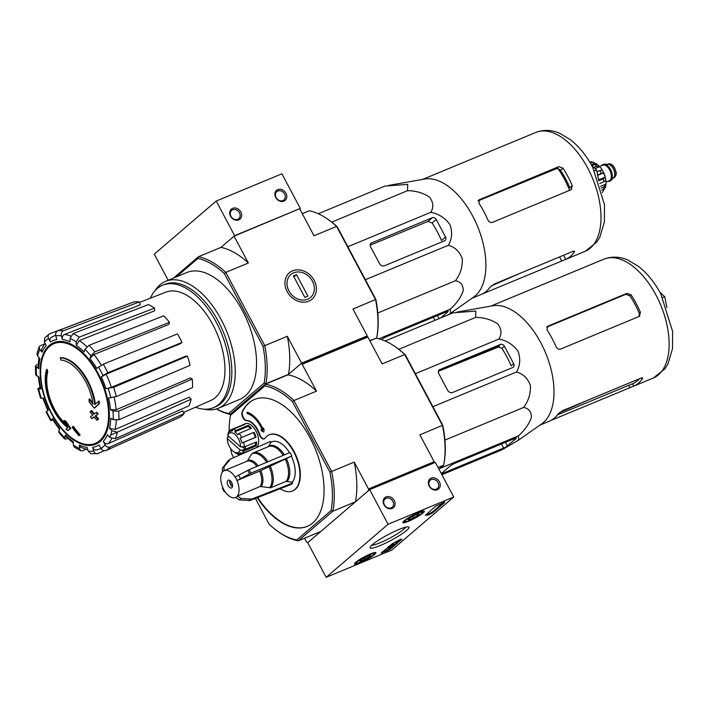 <?xml version="1.0" encoding="UTF-8"?>
<svg xmlns="http://www.w3.org/2000/svg" width="708" height="708" viewBox="0 0 708 708"><rect width="100%" height="100%" fill="white"/><g stroke="black" fill="none" stroke-linecap="round" stroke-linejoin="round"><path stroke-width="1.06" d="M176.31 276.908L197.851 258.464A82.597 44.737 67.5 0 1 224.365 273.607L262.987 346.247L264.748 345.654L225.79 272.385L248.358 263.013L234.083 236.162L300.307 208.426L281.89 173.796L216.232 201.054L154.291 254.11L168.203 280.271M277.775 189.602A6.611 5.469 49.4 0 0 277.934 200.099A6.611 5.469 49.4 0 0 286.82 196.417A6.611 5.469 49.4 0 0 277.775 189.602M232.631 208.338A6.611 5.469 49.4 0 0 232.79 218.834A6.611 5.469 49.4 0 0 241.676 215.152A6.611 5.469 49.4 0 0 232.631 208.338M300.307 208.426L234.64 235.684L216.232 201.054M234.64 235.684L220.984 247.384L198.408 256.756A83.916 45.454 67.5 0 1 225.79 272.385L224.365 273.607M232.675 209.754A5.46 4.522 49.4 0 0 231.658 210.373A5.46 4.522 49.4 0 0 231.773 217.471A5.46 4.522 49.4 0 0 238.764 218.675A5.46 4.522 49.4 0 0 239.083 212.152A5.46 4.522 49.4 0 0 232.675 209.754M277.819 191.018A5.46 4.522 49.4 0 0 276.801 191.638A5.46 4.522 49.4 0 0 276.916 198.736A5.46 4.522 49.4 0 0 283.908 199.939A5.46 4.522 49.4 0 0 284.227 193.417A5.46 4.522 49.4 0 0 277.819 191.018M391.807 550.063L326.149 577.321L388.081 524.256L453.748 497.007L391.807 550.063M304.537 538.23L306.555 542.018L307.732 542.691L326.149 577.321M229.144 431.101A81.933 44.383 67.5 0 1 230.348 416.047L230.56 414.861A83.252 45.1 67.5 0 1 230.755 413.853L265.35 384.214A83.252 45.1 67.5 0 1 293.917 400.524L331.636 471.457L329.884 472.068A81.933 44.383 67.5 0 1 331.079 510.592L296.776 539.974L298.263 540.832L320.839 531.46L307.732 542.691L369.673 489.635L388.081 524.256M392.205 508.459A6.611 5.469 49.4 0 0 392.046 497.954A6.611 5.469 49.4 0 0 383.161 501.645A6.611 5.469 49.4 0 0 392.205 508.459M437.349 489.724A6.611 5.469 49.4 0 0 437.19 479.219A6.611 5.469 49.4 0 0 428.305 482.909A6.611 5.469 49.4 0 0 437.349 489.724M369.673 489.635L435.332 462.377L453.748 497.007M387.444 550.638L381.108 553.045L392.329 543.7A46.25 6.753 -28 0 0 399.232 539.93L401.843 539.213L390.621 548.824L387.444 550.638L387.072 549.939L382.178 551.975M444.677 502.512L432.553 512.893L428.287 515.035A46.25 6.753 -28 0 0 425.49 515.291L435.438 506.344L444.474 502.14M398.878 529.513A22.019 3.213 -28 0 1 408.498 526.902A22.019 3.213 -28 0 1 391.002 540.39A22.019 3.213 -28 0 1 370.045 547.355A22.019 3.213 -28 0 1 398.878 529.513M370.337 553.966A12.124 1.77 -28 0 1 375.877 552.691A12.124 1.77 -28 0 1 366.001 559.948A12.124 1.77 -28 0 1 354.46 564.072A12.124 1.77 -28 0 1 359.363 559.709A12.124 1.77 -28 0 1 370.337 553.966M418.764 512.477A12.124 1.77 -28 0 1 424.296 511.211A12.124 1.77 -28 0 1 414.428 518.468A12.124 1.77 -28 0 1 402.887 522.592A12.124 1.77 -28 0 1 407.781 518.229A12.124 1.77 -28 0 1 418.764 512.477M405.728 527.141A19.753 2.885 -28 0 1 389.798 538.124A19.753 2.885 -28 0 1 371.788 545.187M436.332 489.14A5.46 4.522 49.4 0 0 437.349 488.52A5.46 4.522 49.4 0 0 437.225 481.431A5.46 4.522 49.4 0 0 430.243 480.219A5.46 4.522 49.4 0 0 429.924 486.741A5.46 4.522 49.4 0 0 436.332 489.14M391.188 507.875A5.46 4.522 49.4 0 0 392.205 507.255A5.46 4.522 49.4 0 0 392.082 500.167A5.46 4.522 49.4 0 0 385.099 498.954A5.46 4.522 49.4 0 0 384.78 505.477A5.46 4.522 49.4 0 0 391.188 507.875M443.518 502.494L432.19 512.203L427.915 514.344L428.287 515.035M425.959 514.468A46.25 6.753 -28 0 1 427.915 514.344M400.675 539.195L394.206 544.744M392.427 546.266L387.072 549.939M394.241 544.815L392.568 546.249L388.356 547.673L392.604 545.948L394.241 544.815L393.869 544.116L393.259 544.372L393.621 545.072M388.781 546.319L393.259 544.372M392.232 545.249L392.604 545.948M390.586 545.479L390.958 546.178M369.788 555.47A6.107 0.894 -28 0 1 370.443 555.435A6.107 0.894 -28 0 1 369.912 556.417L360.549 561.302A6.107 0.894 -28 0 1 359.779 561.108A6.107 0.894 -28 0 1 360.434 560.355A6.107 0.894 -28 0 1 365.054 557.444A6.107 0.894 -28 0 1 369.788 555.47M369.452 555.559L369.912 556.417A6.107 0.894 -28 0 1 365.284 559.329A6.107 0.894 -28 0 1 360.549 561.302M357.478 561.577A9.912 1.451 -28 0 1 367.647 555.532A9.912 1.451 -28 0 1 373.93 553.975A9.912 1.451 -28 0 1 365.85 559.665A9.912 1.451 -28 0 1 356.62 563.179A9.912 1.451 -28 0 1 357.478 561.577M364.452 557.762L365.284 559.329M418.216 513.99A6.107 0.894 -28 0 1 418.862 513.955A6.107 0.894 -28 0 1 418.331 514.937L413.711 517.849L408.976 519.814A6.107 0.894 -28 0 1 408.206 519.619A6.107 0.894 -28 0 1 408.861 518.875A6.107 0.894 -28 0 1 413.481 515.955A6.107 0.894 -28 0 1 418.216 513.99M417.879 514.079L418.331 514.937A6.107 0.894 -28 0 1 413.711 517.849A6.107 0.894 -28 0 1 408.976 519.814M405.896 520.097A9.912 1.451 -28 0 1 416.074 514.052A9.912 1.451 -28 0 1 422.349 512.495A9.912 1.451 -28 0 1 414.277 518.185A9.912 1.451 -28 0 1 405.038 521.699A9.912 1.451 -28 0 1 405.896 520.097M412.879 516.282L413.711 517.849M438.978 469.227L443.677 465.2A83.252 45.1 -112.5 0 0 443.863 464.191A83.252 45.1 -112.5 0 0 442.447 425.473L404.728 354.54A83.252 45.1 -112.5 0 0 395.055 346.593A83.252 45.1 -112.5 0 0 376.16 338.229L369.78 340.628M329.884 472.068L292.493 401.737L293.917 400.524L316.494 391.161L302.21 364.293L367.868 337.043L366.691 336.371L367.257 335.884L301.59 363.142L287.315 336.282L264.748 345.654A83.916 45.454 67.5 0 1 265.925 383.727L288.492 374.355L301.59 363.142M216.436 408.959A83.916 45.454 67.5 0 0 230.18 414.339L265.925 383.727L264.128 383.125L228.693 413.49L230.702 414.127M95.376 404.135A39.648 21.479 67.5 0 0 60.879 357.567L60.26 357.823A39.648 21.479 67.5 0 1 94.792 404.666A142.919 31.108 149.2 0 1 98.562 401.241L99.173 400.985A138.476 100.297 -65.2 0 0 99.315 403.746A142.512 31.019 -30.8 0 0 94.845 407.87L94.235 408.127A142.512 31.019 -30.8 0 1 98.695 404.002L99.315 403.746M60.26 357.823A144.467 119.59 49.4 0 0 60.897 360.045A37.533 20.328 67.5 0 1 93.013 404.259A142.662 115.829 -138.9 0 1 89.031 399.188L89.642 398.931A142.662 115.829 -138.9 0 0 92.854 403.038M89.031 399.188A141.6 102.563 114.8 0 0 89.164 401.896A143.06 116.147 41.1 0 0 94.235 408.127M98.695 404.002A138.476 100.297 -65.2 0 1 98.562 401.241M47.153 371.815A144.467 119.59 -130.6 0 1 46.524 369.594L47.144 369.337A144.467 119.59 -130.6 0 0 47.772 371.558L47.153 371.815A37.533 20.328 67.5 0 0 67.446 426.172A142.662 119.457 58.3 0 1 63.932 420.685L64.543 420.437A141.6 75.694 -178.5 0 0 66.322 421.738A143.06 119.794 -121.7 0 0 70.8 428.473A142.512 10.461 -25.3 0 0 68.384 430.243L67.764 430.499A142.512 10.461 -25.3 0 1 70.18 428.729L70.8 428.473M67.764 430.499A138.476 74.021 1.5 0 1 65.959 429.172A142.919 10.487 154.7 0 1 67.835 427.765A39.648 21.479 67.5 0 1 46.524 369.594M70.18 428.729A143.06 119.794 -121.7 0 1 65.711 421.995L66.322 421.738M65.711 421.995A141.6 75.694 -178.5 0 1 63.932 420.685M66.366 424.534A37.533 20.328 67.5 0 1 47.772 371.558M72.712 426.597A142.892 20.877 152 0 0 72.066 427.269A143.618 118.891 49.4 0 0 78.845 435.721L79.464 435.464A140.511 20.523 -28 0 1 80.11 434.8A143.936 119.148 -130.6 0 1 73.331 426.34L72.712 426.597A143.936 119.148 -130.6 0 0 79.5 435.057L80.11 434.8M78.845 435.721A140.511 20.523 -28 0 1 79.5 435.057M91.208 410.87A142.892 20.877 152 0 0 90.058 411.746A143.936 119.148 49.4 0 0 92.695 415.162A142.042 20.753 152 0 0 90.465 416.879A144.467 119.59 49.4 0 0 91.819 418.57A141.565 20.682 -28 0 1 94.049 416.853A143.936 119.148 49.4 0 0 96.837 420.198A140.511 20.523 -28 0 1 97.996 419.322A143.618 118.891 -130.6 0 1 95.199 415.977A141.565 20.682 -28 0 1 97.58 414.189A142.892 118.289 -130.6 0 1 96.226 412.499A142.042 20.753 152 0 0 93.845 414.286A143.618 118.891 -130.6 0 1 91.208 410.87L91.819 410.613A143.618 118.891 -130.6 0 0 94.359 413.897M91.819 418.57L92.438 418.313A141.565 20.682 -28 0 1 94.155 416.985M96.837 420.198L97.456 419.941A140.511 20.523 -28 0 1 98.607 419.065A143.618 118.891 -130.6 0 1 95.819 415.72A141.565 20.682 -28 0 1 98.2 413.932A142.892 118.289 -130.6 0 1 96.837 412.242L96.226 412.499M97.996 419.322L98.607 419.065M95.199 415.977L95.819 415.72M97.58 414.189L98.2 413.932M113.678 387.329L105.996 388.665L111.404 387.347L185.682 356.124L187.452 356.115L113.678 387.329A65.047 35.232 67.5 0 1 116.28 396.586L190.054 365.372A62.508 33.86 67.5 0 0 187.452 356.115M106.12 374.196L101.297 376.948L102.979 375.506L107.828 372.744L181.974 342.451L180.655 343.584L106.12 374.196A61.118 33.108 67.5 0 1 111.404 387.347M181.974 342.451A62.508 33.86 67.5 0 0 177.425 333.911L103.288 364.204L96.748 368.399A57.153 30.957 67.5 0 0 89.951 358.487L90.801 355.841L94.819 351.858L169.495 322.344A62.508 33.86 67.5 0 0 163.707 315.821L89.031 345.336A65.047 35.232 67.5 0 1 94.819 351.858M89.031 345.336L85.013 349.31L84.163 351.956A57.153 30.957 67.5 0 0 76.296 345.354L76.19 341.893L79.243 337.105L154.539 308.113L154.618 310.821L79.323 340.566A61.118 33.108 67.5 0 1 86.863 346.725M154.539 308.113A62.508 33.86 67.5 0 0 148.379 304.599L73.083 333.592L70.03 338.38L70.136 341.831A57.153 30.957 67.5 0 0 62.41 339.539L61.357 335.804C60.897 333.397 61.596 331.707 63.463 330.733L139.361 301.918L140.184 304.847L64.481 334.477A61.118 33.108 67.5 0 1 70.605 335.99M139.361 301.918A62.508 33.86 67.5 0 0 133.777 301.944L57.87 330.76C56.012 331.733 55.312 333.424 55.773 335.831L56.817 339.566A57.153 30.957 67.5 0 0 50.401 341.937L48.569 338.495C47.622 336.265 48.055 334.672 49.879 333.707L126.325 304.776M49.348 333.972L44.648 337.999L44.4 342.061L46.232 345.504A57.153 30.957 67.5 0 0 42.099 352.177L39.763 349.548L39.126 346.885L36.913 353.761L37.657 356.115L39.984 358.744A57.153 30.957 67.5 0 0 38.772 368.7L35.4 366.071L35.665 374.736L39.037 377.267A57.153 30.957 67.5 0 0 40.922 388.993L38.675 389.011C37.462 388.94 37.754 388.506 39.559 387.71M41.276 398.268A61.083 33.09 67.5 0 1 38.675 389.011L37.931 388.798L40.533 398.064L43.524 398.25A57.153 30.957 67.5 0 0 48.224 409.967L46.126 411.994L50.666 420.543L52.773 418.517L52.348 419.101L59.658 429.756M52.773 418.517A57.153 30.957 67.5 0 0 59.569 428.429L58.808 432.402L64.649 438.995L66.809 438.96M64.658 438.995L65.357 434.96L65.508 436.349L73.269 443.004M65.357 434.96A57.153 30.957 67.5 0 0 73.225 441.562L73.331 445.022L74.331 447.12L80.747 450.784L82.756 450.704L85.96 449.279M80.747 450.784L79.491 448.536L79.385 445.084L80.65 447.332L87.774 449.713M79.385 445.084A57.153 30.957 67.5 0 0 87.119 447.376L88.164 451.111L90.943 453.784L97.969 453.536C96.005 454.147 94.598 453.332 93.748 451.084L92.704 447.35C93.544 449.58 94.934 450.403 96.89 449.81M92.704 447.35A57.153 30.957 67.5 0 0 99.12 444.978L100.952 448.421C102.288 450.492 103.961 451.208 105.961 450.589L180.009 417.145A62.508 33.86 67.5 0 0 184.168 413.569L110.129 447.014A65.047 35.232 67.5 0 1 105.961 450.589M110.129 447.014C108.129 447.642 106.457 446.925 105.12 444.854L103.288 441.411C104.616 443.465 106.271 444.19 108.271 443.589L182.735 410.87L184.168 413.569M103.288 441.411A57.153 30.957 67.5 0 0 107.421 434.739L109.758 437.367L115.271 438.712L188.992 405.79A62.508 33.86 67.5 0 0 191.098 399.224L117.378 432.146A65.047 35.232 67.5 0 1 115.271 438.712M117.378 432.146L111.873 430.8L109.536 428.172L115.023 429.526L189.275 397.161L191.098 399.224M109.536 428.172A57.153 30.957 67.5 0 0 110.749 418.216L113.236 419.632L118.891 419.747L192.523 387.612A62.508 33.86 67.5 0 0 192.257 379.046L118.625 411.189A65.047 35.232 67.5 0 1 118.891 419.747M118.625 411.189L112.97 411.065L110.483 409.649L116.121 409.782L190.31 377.939L192.257 379.046M110.483 409.649A57.153 30.957 67.5 0 0 108.598 397.923L116.28 396.586M104.058 450.784L97.969 453.536M110.643 435.075L117.457 432.11M46.551 411.41A61.083 33.09 67.5 0 0 51.091 419.95C50.241 420.764 50.728 420.817 52.551 420.092M40.922 388.993L40.179 388.781L38.152 376.16M36.949 364.54L35.4 366.071M38.772 368.7L37.887 367.487L38.984 357.611M39.126 346.885L40.568 345.584L44.392 344.106M42.099 352.177L41.462 349.504L45.02 343.23M49.879 333.707L49.356 333.981M50.401 341.937C49.454 339.725 49.879 338.132 51.684 337.158M62.41 339.539C61.941 337.15 62.64 335.459 64.481 334.477M76.296 345.354L79.323 340.566M89.951 358.487L93.943 354.513L168.831 324.423L169.495 322.344M367.257 335.884L352.982 309.033L375.851 299.413L337.22 226.764A82.597 44.737 67.5 0 0 328.547 219.746L327.565 219.064A83.916 45.454 67.5 0 0 309.219 210.763L302.263 213.648M173.531 278.067L198.408 256.756L197.851 258.464M234.083 236.162L220.984 247.384A83.916 45.454 -112.5 0 1 248.358 263.013M375.851 299.413A82.597 44.737 67.5 0 1 376.992 336.291L376.727 337.743A83.916 45.454 67.5 0 0 376.753 337.601A83.916 45.454 67.5 0 0 375.55 299.67L336.592 226.401L314.025 235.764L299.741 208.913M308.741 301.21A17.39 14.39 -130.6 0 1 284.943 283.28A17.39 14.39 -130.6 0 1 308.325 273.58A17.39 14.39 -130.6 0 1 308.741 301.21M154.999 290.758A68.72 37.223 67.5 0 1 165.628 281.341L186.93 272.5A68.72 37.223 67.5 0 1 242.552 310.892A68.72 37.223 67.5 0 1 239.614 399.445L218.312 408.286A68.72 37.223 67.5 0 1 204.143 409.162M228.693 413.49A82.597 44.737 67.5 0 1 216.595 408.905M262.987 346.247A82.597 44.737 67.5 0 1 264.128 383.125M288.492 374.355A83.916 45.454 -112.5 0 0 287.315 336.282M327.565 219.064A83.916 45.454 67.5 0 1 336.592 226.401L337.22 226.764M165.628 281.341A68.72 37.223 67.5 0 1 221.25 319.733A68.72 37.223 67.5 0 1 218.312 408.286M150.291 298.254A66.287 35.904 67.5 0 1 162.619 285.227A66.287 35.904 67.5 0 1 216.276 322.255A66.287 35.904 67.5 0 1 213.444 407.675A66.287 35.904 67.5 0 1 195.505 407.206M139.511 302.458L165.884 292.156A58.64 31.763 67.5 0 1 213.019 325.043A58.64 31.763 67.5 0 1 210.834 400.471L183.576 412.454M162.619 285.227L164.672 284.377A66.287 35.904 67.5 0 1 218.329 321.405A66.287 35.904 67.5 0 1 215.489 406.817L213.444 407.675M448.545 314.671L450.545 313.325L450.288 309.157C456.66 303.458 460.979 297.28 463.253 290.634C463.218 284.943 460.616 281.642 455.448 280.74C460.395 274.226 462.66 266.881 462.271 258.703C459.554 251.482 454.899 247.012 448.314 245.295C452.049 239.056 452.589 232.127 449.925 224.498C444.969 217.816 438.579 213.763 430.783 212.329C433.854 207.409 433.438 202.364 429.552 197.178C423.34 192.957 416.012 190.779 407.551 190.664L407.684 184.363L384.86 186.107L318.273 213.745M407.551 190.664L331.769 222.117M430.783 212.329L347.849 246.747M448.314 245.295L365.381 279.713M455.448 280.74L377.798 312.971M450.288 309.157L378.833 338.813M440.783 317.892L447.872 311.821A3.168 0.46 152 0 0 448.208 311.352A3.168 0.46 152 0 0 446.757 311.688L386.639 336.636A3.965 0.575 152 0 0 381.869 339.362L381.559 339.628M444.562 240.817A3.168 2.628 49.4 0 0 445.155 240.454A3.168 2.628 49.4 0 0 445.553 237.03L436.225 219.48A3.168 2.628 49.4 0 0 432.287 217.737L371.55 242.941A3.168 2.628 49.4 0 0 370.957 243.304A3.168 2.628 49.4 0 0 370.558 246.729L379.523 263.588A3.965 3.283 49.4 0 0 384.444 265.774L444.562 240.817M370.151 245.172L427.968 221.436L432.137 222.985L436.225 219.48M445.553 237.03L441.465 240.525A61.667 33.409 -112.5 0 0 432.137 222.985M598.773 180.832L596.587 170L591.72 165.46M596.587 170L594.534 170.849M478.599 200.355L479.59 199.506L478.856 203.081A64.357 34.86 67.5 0 1 483.856 211.568A64.357 34.86 67.5 0 1 487.865 219.887C488.989 222.055 490.529 222.87 492.485 222.33L571.073 189.717L572.312 185.708L569.851 187.815A58.667 31.78 -112.5 0 0 560.524 170.274L557.948 168.557A58.782 31.842 67.5 0 1 569.595 190.328M477.953 200.913L556.382 168.708L557.948 168.557M482.52 293.873L565.807 259.332A64.357 34.86 -112.5 0 0 574.365 252.004L574.56 251.269M515.796 140.742L535.797 132.44A64.357 34.86 67.5 0 1 587.888 168.389A64.357 34.86 67.5 0 1 585.135 251.322L565.064 259.65L565.807 259.332L563.63 255.243M573.887 251.092L574.365 252.004L572.984 251.358L494.396 283.97L489.954 287.315A64.357 34.86 67.5 0 1 481.679 294.254L471.935 298.298M422.596 179.416L515.318 140.945A64.357 34.86 -112.5 0 0 514.902 141.14M572.312 185.708A64.357 34.86 -112.5 0 0 567.984 176.655A64.357 34.86 -112.5 0 0 562.984 168.168L558.798 166.628L479.015 199.86M571.073 189.717L571.675 189.346M388.834 185.363L424.694 179.044A64.357 34.86 67.5 0 1 472.758 216.17A64.357 34.86 67.5 0 1 473.679 297.077L450.545 313.325M312.414 281.156A15.125 12.523 -130.6 0 1 300.882 299.9A15.125 12.523 -130.6 0 1 288.714 277.023A15.125 12.523 -130.6 0 1 312.414 281.156M307.918 296.121L304.838 297.395L293.422 275.925L296.502 274.651L307.918 296.121M293.917 276.863L296.502 274.651M609.871 181.098A8.983 4.867 -112.5 0 0 610.084 181.018A8.983 4.867 -112.5 0 0 611.039 180.345L613.641 177.602A7.399 4.009 -112.5 0 0 613.721 169.778A7.399 4.009 -112.5 0 0 608.128 164.309L604.34 164.212A8.983 4.867 -112.5 0 0 603.189 164.415A8.983 4.867 -112.5 0 0 602.986 164.513M611.039 180.345A8.983 4.867 -112.5 0 0 611.128 170.849A8.983 4.867 -112.5 0 0 604.34 164.212M607.951 181.328A8.983 4.867 -112.5 0 0 609.668 181.186A8.983 4.867 -112.5 0 0 610.721 171.026A8.983 4.867 -112.5 0 0 602.782 164.592A8.983 4.867 -112.5 0 0 601.464 165.707M604.614 175A9.381 5.08 -112.5 0 0 603.588 172.54M590.153 162.743L593.472 162.282L594.897 163.203L591.295 164.698M596.897 164.221A14.797 8.018 -112.5 0 0 594.897 163.203M597.764 164.84L594.658 164.468A17.178 9.31 67.5 0 1 596.614 166.283L599.711 166.663L595.083 168.584M597.437 164.495L599.711 166.663A14.797 8.018 -112.5 0 1 602.26 170.079L599.853 170.628A17.178 9.31 67.5 0 1 600.614 171.982A17.178 9.31 67.5 0 1 601.322 173.398L603.729 172.849L597.667 175.363M598.747 180.708L603.287 178.832L605.269 177.115A14.797 8.018 -112.5 0 0 605.136 176.637A14.797 8.018 -112.5 0 0 603.729 172.849M599.729 183.531L603.88 181.806L605.889 180.159L605.278 177.124M605.499 187.39L605.995 184.08A14.797 8.018 -112.5 0 0 605.871 180.097M600.623 186.31L605.995 184.08L604.039 186.877A17.178 9.31 67.5 0 1 603.605 189.266L605.49 187.39M602.349 192.585L604.234 189.107A14.797 8.018 -112.5 0 0 604.499 188.762M593.844 167.433L596.614 166.283M591.897 165.619L594.658 164.468M597.587 174.947L601.322 173.398M596.959 171.823L599.853 170.628M601.703 190.054L603.605 189.266M601.154 188.08L604.039 186.877M605.269 177.115L598.587 179.894M604.234 189.107L601.729 190.151M240.596 446.925L227.737 435.5A10.576 5.726 67.5 0 1 235.18 434.588A10.576 5.726 67.5 0 1 240.596 446.925L243.446 446.828M227.737 435.5L227.932 434.34A11.894 6.443 67.5 0 1 228.091 433.898L228.277 432.73A13.213 7.16 67.5 0 1 230.02 430.207L229.472 431.898A11.894 6.443 67.5 0 1 230.401 431.331A11.894 6.443 67.5 0 1 232.224 431.075L232.773 429.384A13.213 7.16 67.5 0 1 235.87 430.455L234.684 431.924A11.894 6.443 67.5 0 1 237.959 434.827L239.145 433.367A13.213 7.16 67.5 0 1 241.623 437.066A13.213 7.16 67.5 0 1 241.791 437.402L240.065 438.04A11.894 6.443 67.5 0 1 241.941 442.969L243.667 442.332A13.213 7.16 67.5 0 1 244.313 446.969L242.455 446.651A11.894 6.443 67.5 0 1 242.455 447.235M385.117 340.99L452.987 312.83L475.811 311.086L475.688 317.379C484.157 317.503 491.485 319.68 497.689 323.901C501.574 329.096 501.981 334.141 498.91 339.044C506.68 340.468 513.061 344.522 518.061 351.212C520.716 358.859 520.176 365.788 516.442 372.019C523.044 373.744 527.69 378.214 530.398 385.426C530.788 393.613 528.513 400.958 523.584 407.463C528.752 408.366 531.354 411.667 531.389 417.357C529.106 424.021 524.778 430.19 518.415 435.88L518.672 440.049L502.335 449.651L441.907 474.732M456.97 312.086L492.821 305.767A64.357 34.86 67.5 0 1 540.885 342.893A64.357 34.86 67.5 0 1 541.806 423.8L518.672 440.049M433.146 407.171L415.154 373.328M449.996 466.085L441.774 473.121A3.168 0.46 152 0 0 441.438 473.59A3.168 0.46 152 0 0 442.889 473.263L503.627 448.049A3.168 0.46 152 0 0 507.441 445.872L515.999 438.544A3.168 0.46 152 0 0 516.336 438.075A3.168 0.46 152 0 0 514.884 438.402L454.766 463.359A3.965 0.575 152 0 0 449.996 466.085M513.681 363.744L504.353 346.203A3.168 2.628 49.4 0 0 500.414 344.451L439.677 369.656A3.168 2.628 49.4 0 0 439.093 370.019A3.168 2.628 49.4 0 0 438.686 373.452L447.651 390.303A3.965 3.283 49.4 0 0 452.571 392.489L512.689 367.541A3.168 2.628 49.4 0 0 513.282 367.178A3.168 2.628 49.4 0 0 513.681 363.744L511.194 365.877A65.375 35.418 -112.5 0 0 506.866 356.823A65.375 35.418 -112.5 0 0 501.866 348.327L497.697 346.778L438.349 371.284M443.677 465.2L438.075 467.528M296.776 539.974A81.933 44.383 67.5 0 1 278.386 531.779L279.368 532.46A83.252 45.1 67.5 0 0 298.263 540.832L332.866 511.194L355.443 501.822L368.541 490.6L368.496 488.962L434.154 461.705L419.871 434.836L442.748 425.225L405.357 354.903A81.933 44.383 -112.5 0 0 396.046 347.283L395.055 346.593M232.41 484.449A4.23 2.292 67.5 0 1 231.401 482.024M231.693 482.529A4.23 2.292 67.5 0 1 231.516 487.971A4.23 2.292 67.5 0 1 227.781 484.945A4.23 2.292 67.5 0 1 228.277 480.166A4.23 2.292 67.5 0 1 231.693 482.529M284.377 454.881A20.178 10.93 67.5 0 0 268.598 446.226L271.022 442.27L270.553 441.403L230.082 459.218L227.772 461.191L222.401 468.209L222.365 472.209A14.541 7.877 67.5 0 0 222.834 487.591L222.79 487.635A14.656 7.938 67.5 0 0 224.631 491.095L224.861 491.679L224.684 491.06A14.541 7.877 67.5 0 0 235.463 497.494A14.541 7.877 67.5 0 0 235.737 497.37L239.251 499.901L250.03 500.529L291.015 484.493A23.922 12.956 67.5 0 0 292.696 483.051L292.236 482.183L286.059 481.413L270.766 487.759L260.084 486.52L237.481 496.025A14.656 7.938 67.5 0 1 235.791 497.476M236.95 480.546L259.606 471.139L291.864 455.979A23.922 12.956 67.5 0 0 290.023 452.518L249.074 469.678L235.162 477.042A14.656 7.938 67.5 0 1 237.003 480.502L236.95 480.546A14.541 7.877 67.5 0 1 237.428 495.927M235.162 477.042L235.109 477.077A14.541 7.877 67.5 0 0 224.321 470.643L246.977 461.235A14.541 7.877 67.5 0 1 256.898 466.404M222.303 472.112A14.656 7.938 67.5 0 1 223.993 470.661L224.055 470.767A14.541 7.877 67.5 0 1 224.321 470.643M237.003 480.502L250.915 473.148L291.864 455.979M292.696 483.051L251.721 499.078L240.941 498.45L237.481 496.025M222.79 487.635L223.02 488.219M223.993 470.661L224.091 466.767L230.427 459.032M258.119 465.891A14.895 8.062 67.5 0 0 247.57 460.625L251.588 454.04A19.47 10.549 67.5 0 1 266.695 462.297M251.588 454.04L253.163 452.952A19.824 10.735 67.5 0 1 267.907 461.784M289.51 452.731A22.93 12.425 -112.5 0 0 271.022 442.27M292.236 482.183A22.93 12.425 -112.5 0 0 291.439 456.341M232.773 429.384L245.083 424.278A13.213 7.16 -112.5 0 0 243.233 424.57L245.287 423.72A13.213 7.16 67.5 0 1 255.986 431.101A13.213 7.16 67.5 0 1 256.146 447.739M239.401 454.315A68.72 37.223 -112.5 0 0 239.543 455.032M257.243 497.706A68.72 37.223 -112.5 0 0 307.122 526.416A68.72 37.223 -112.5 0 0 315.166 448.677A68.72 37.223 -112.5 0 0 254.446 399.48A68.72 37.223 -112.5 0 0 242.216 411.782A5.283 2.867 -112.5 0 0 242.764 417.313A5.283 2.867 -112.5 0 0 246.534 420.72L246.942 420.552A5.283 2.867 -112.5 0 1 243.171 417.145A5.283 2.867 -112.5 0 1 242.632 411.614A68.72 37.223 -112.5 0 1 254.65 399.392M280.226 488.715A30.391 16.461 -112.5 0 0 292.439 491.025A30.391 16.461 -112.5 0 0 295.988 456.633A30.391 16.461 -112.5 0 0 269.137 434.871A30.391 16.461 -112.5 0 0 264.916 438.314A5.283 2.867 -112.5 0 1 264.181 438.916A5.283 2.867 -112.5 0 1 259.261 434.455A15.859 8.593 -112.5 0 0 246.534 420.72M230.348 416.047A81.933 44.383 67.5 0 1 230.489 415.313L264.792 385.922A81.933 44.383 67.5 0 1 292.493 401.737M233.684 457.607L231.684 453.828A81.933 44.383 67.5 0 1 230.719 448.66M278.386 531.779A81.933 44.383 67.5 0 1 269.075 524.159L255.393 498.423M239.808 454.138A68.72 37.223 -112.5 0 0 239.95 454.846M257.659 497.538A68.72 37.223 -112.5 0 0 307.334 526.336M259.261 434.455L259.677 434.287A15.859 8.593 -112.5 0 0 246.942 420.552M259.677 434.287A5.283 2.867 -112.5 0 0 264.385 438.818M292.643 490.936A30.391 16.461 -112.5 0 0 292.846 490.848A30.391 16.461 -112.5 0 0 296.404 456.465A30.391 16.461 -112.5 0 0 269.544 434.703A30.391 16.461 -112.5 0 0 269.341 434.792M263.084 429.287A25.107 13.602 -112.5 0 0 247.207 412.215L247.198 413.525A23.789 12.886 -112.5 0 1 262.5 430.305L260.933 429.455L262.394 430.048M263.942 429.738L263.288 427.986L264.146 429.65L263.783 431.942L264.146 429.65M434.19 462.855L434.154 461.705M302.21 364.293L301.033 363.62L366.691 336.371M264.792 385.922L265.35 384.214L287.926 374.851L301.033 363.62M376.16 338.229L369.886 340.831M405.357 354.903L404.728 354.54L382.161 363.912L367.868 337.043M331.079 510.592L332.866 511.194A83.252 45.1 67.5 0 0 331.636 471.457L354.212 462.094L368.496 488.962M443.863 464.191L444.075 463.014A81.933 44.383 -112.5 0 0 442.748 425.225M355.443 501.822A83.252 45.1 -112.5 0 0 354.212 462.094M316.494 391.161A83.252 45.1 -112.5 0 0 287.926 374.851M230.755 413.853L230.489 415.313M263.288 427.986L263.013 429.685A25.107 13.602 -112.5 0 0 247.004 412.304M260.933 429.455L261.464 430.88L263.58 432.022M233.631 451.624L234.614 452.306A11.894 6.443 67.5 0 0 235.242 452.704L236.109 453.315A13.213 7.16 67.5 0 0 239.207 454.386L237.702 453.554A11.894 6.443 67.5 0 0 239.525 453.297A11.894 6.443 67.5 0 0 240.454 452.731L241.959 453.562A13.213 7.16 67.5 0 0 243.694 451.04L241.835 450.731A11.894 6.443 67.5 0 0 241.994 450.288L240.136 449.978A10.576 5.726 67.5 0 1 233.631 451.624A10.576 5.726 67.5 0 1 227.277 438.553L227.472 437.394L229.1 436.712M240.136 449.978L227.277 438.553M241.791 437.402L254.11 432.287A13.213 7.16 -112.5 0 1 255.986 437.225L255.278 437.438A11.894 6.443 -112.5 0 0 253.437 432.57M243.667 442.332L255.986 437.225M244.313 446.969L256.632 441.863A13.213 7.16 -112.5 0 1 256.013 445.934L255.172 445.19A11.894 6.443 -112.5 0 0 255.774 442.217M243.694 451.04L256.013 445.934M241.959 453.562L254.269 448.456A13.213 7.16 -112.5 0 1 253.836 448.748M252.349 449.253A13.213 7.16 -112.5 0 0 253.021 449.111M239.207 454.386L241.632 453.385M227.657 436.801L228.711 436.367M230.02 430.207L242.331 425.101A13.213 7.16 -112.5 0 1 243.233 424.57M235.87 430.455L248.181 425.349A13.213 7.16 -112.5 0 1 251.455 428.251L239.145 433.367M250.676 428.579A11.894 6.443 -112.5 0 0 248.021 426.384L248.181 425.349M234.684 431.924L248.021 426.384M241.941 442.969L255.278 437.438M241.835 450.731L255.172 445.19M241.994 450.288L245.074 449.014A11.894 6.443 -112.5 0 0 245.517 446.474M232.445 486.732A4.23 2.292 67.5 0 1 232.233 486.6A4.23 2.292 67.5 0 1 229.755 480.626A4.23 2.292 67.5 0 1 229.808 480.378M232.445 486.715A5.018 2.717 67.5 0 1 229.826 480.387M438.341 371.337L499.344 346.646M546.983 329.804A64.357 34.86 67.5 0 1 551.983 338.282A64.357 34.86 67.5 0 1 555.992 346.61C557.116 348.779 558.656 349.593 560.612 349.053L639.2 316.432L640.439 312.432A64.357 34.86 -112.5 0 0 636.111 303.369A64.357 34.86 -112.5 0 0 631.111 294.882L626.925 293.351L547.726 326.22L546.983 329.804M547.142 326.574L546.726 327.069M639.802 316.06L639.2 316.432M583.029 267.863A64.357 34.86 -112.5 0 1 583.445 267.668L603.924 259.155A64.357 34.86 67.5 0 1 656.015 295.112A64.357 34.86 67.5 0 1 653.263 378.045L633.934 386.055A64.357 34.86 -112.5 0 0 642.492 378.718L642.014 377.815M632.288 383.886L633.934 386.055L629.855 387.727L628.598 385.364L632.695 383.718A61.711 33.426 -112.5 0 0 639.351 378.807M550.629 420.57L629.855 387.727M549.399 421.145L549.806 420.968A64.357 34.86 67.5 0 0 558.081 414.03L562.524 410.693L641.112 378.072L642.492 378.718L642.696 377.992M583.445 267.668L490.724 306.139M557.417 414.906L628.598 385.364M639.12 316.503L639.297 313.405A61.711 33.426 -112.5 0 0 634.987 304.334A61.711 33.426 -112.5 0 0 629.97 295.864L625.775 294.333L626.925 293.351M546.682 327.167L625.775 294.333M666.901 307.555L664.724 296.714L662.661 297.572M664.724 296.714L659.847 292.174M475.688 317.379L398.799 349.292M498.91 339.044L415.507 373.656M516.442 372.019L433.039 406.631M523.584 407.463L444.925 440.102M518.415 435.88L439.836 468.484M242.871 447.058L245.074 449.014M432.19 512.203L432.553 512.893M381.984 552.143L382.311 552.762M390.25 548.125L390.621 548.824M99.669 440.642A53.95 29.223 67.5 0 1 51.622 413.215A53.95 29.223 67.5 0 1 49.56 346.389A53.95 29.223 67.5 0 1 97.607 373.824A53.95 29.223 67.5 0 1 99.669 440.642M98.164 373.408A54.932 29.754 67.5 0 1 85.155 445.04A54.932 29.754 67.5 0 1 40.967 361.93A54.932 29.754 67.5 0 1 98.164 373.408M108.253 388.648A61.083 33.09 67.5 0 1 110.855 397.905M101.297 376.948A57.153 30.957 67.5 0 1 105.996 388.665M98.43 366.965A61.083 33.09 67.5 0 1 102.979 375.506M85.013 349.31A61.083 33.09 67.5 0 1 90.801 355.841M70.03 338.38A61.083 33.09 67.5 0 1 76.19 341.893M55.773 335.831A61.083 33.09 67.5 0 1 61.357 335.804M44.4 342.061A61.083 33.09 67.5 0 1 48.569 338.495M37.657 356.115A61.083 33.09 67.5 0 1 39.763 349.548M36.55 375.851A61.083 33.09 67.5 0 1 36.294 367.284M64.508 437.606A61.083 33.09 67.5 0 1 58.72 431.075M79.491 448.536A61.083 33.09 67.5 0 1 73.331 445.022M93.748 451.084A61.083 33.09 67.5 0 1 88.164 451.111M105.12 444.854A61.083 33.09 67.5 0 1 100.952 448.421M111.873 430.8A61.083 33.09 67.5 0 1 109.758 437.367M112.97 411.065A61.083 33.09 67.5 0 1 113.236 419.632M51.206 337.406L54.808 335.574A61.118 33.108 67.5 0 1 55.649 335.265M111.678 438.668A61.118 33.108 67.5 0 1 108.271 443.589M116.307 420.269A61.118 33.108 67.5 0 1 115.023 429.526M114.165 397.312A61.118 33.108 67.5 0 1 116.121 409.782M93.943 354.513A61.118 33.108 67.5 0 1 101.279 365.151M73.083 333.592A65.047 35.232 67.5 0 1 79.243 337.105M57.87 330.76A65.047 35.232 67.5 0 1 63.463 330.733M103.288 364.204A65.047 35.232 67.5 0 1 107.828 372.744M427.968 221.436L432.287 217.737M370.514 243.826L371.55 242.941M561.718 261.004L559.559 256.933M560.524 170.274L562.984 168.168M556.382 168.708L558.798 166.628M447.872 311.821L447.633 311.378M439.031 318.618L437.402 315.564M434.951 320.308L433.331 317.264M608.42 163.964C610.385 163.336 612.323 164.415 614.234 167.212C617.358 174 615.845 174.186 615.978 175.142L614.093 177.637A7.399 4.009 -112.5 0 0 614.951 169.265A7.399 4.009 -112.5 0 0 608.42 163.964L607.623 164.3M608.402 181.142A8.726 4.726 -112.5 0 0 610.588 171.079A8.726 4.726 -112.5 0 0 601.915 165.522M606.048 182.124L609.261 180.788A8.461 4.584 -112.5 0 0 610.252 171.221A8.461 4.584 -112.5 0 0 602.782 165.159L599.579 166.495M604.915 175.894A8.461 4.584 -112.5 0 0 603.172 171.699M589.755 162.07A17.178 9.31 67.5 0 1 591.012 162.38M603.287 178.832A17.178 9.31 67.5 0 1 603.88 181.806M515.999 438.544L515.76 438.093M507.441 445.872L505.53 442.288M503.627 448.049L501.459 443.978M442.889 473.263L442.491 472.51M501.866 348.327L504.353 346.203M438.641 370.549L439.677 369.656M497.697 346.778L500.414 344.451M259.606 471.139A14.541 7.877 67.5 0 1 260.084 486.52M260.792 470.581A14.895 8.062 67.5 0 1 261.279 486.405M268.907 466.351A19.47 10.549 67.5 0 1 269.571 487.874M252.446 453.306A19.824 10.735 67.5 0 1 253.163 452.952L268.456 446.606A19.824 10.735 67.5 0 1 283.173 455.386M270.084 465.793A19.824 10.735 67.5 0 1 270.766 487.759M285.377 459.448A19.824 10.735 67.5 0 1 286.059 481.413M286.554 458.89A20.178 10.93 67.5 0 1 287.253 481.298M227.666 461.324A22.638 12.266 67.5 0 1 229.348 459.881M222.401 468.209A18.249 9.885 67.5 0 1 224.091 466.767M251.721 499.078A23.01 12.461 67.5 0 1 250.03 500.529M250.296 499.273A22.638 12.266 67.5 0 1 248.605 500.715M240.941 498.45A18.249 9.885 67.5 0 1 239.251 499.901M238.481 474.98A18.249 9.885 67.5 0 1 240.322 478.44M247.667 470.333A22.638 12.266 67.5 0 1 249.508 473.802M249.074 469.678A23.01 12.461 67.5 0 1 250.915 473.148M629.97 295.864L631.111 294.882M639.297 313.405L640.439 312.432M387.993 546.992L388.356 547.673M373.93 553.975L374.364 552.603M356.62 563.179L355.23 562.771M422.349 512.495L422.791 511.114M405.038 521.699L403.657 521.292M42.781 398.055L47.799 410.551M376.868 336.981L376.753 337.601M55.649 335.247L54.808 335.574M96.173 450.022L101.66 448.456M520.132 273.288L491.21 286.005M585.135 251.322L596.702 242.207L599.791 237.277L604.384 221.914L604.473 204.701L592.72 167.283C586.525 155.68 579.02 146.441 570.214 139.573L559.94 133.423C554.824 131.095 546.098 128.537 535.797 132.44M614.093 177.637L613.296 177.965M590.667 161.725L593.472 162.282M602.251 170.07L605.136 176.637M230.401 431.331L232.41 430.499M239.525 453.297L240.64 452.837M224.206 491.697L222.356 488.219M587.835 400.188L559.373 412.702M653.263 378.045L664.839 368.93L667.918 364L672.511 348.637L672.6 331.424L660.847 294.006C654.652 282.404 647.156 273.164 638.342 266.288L628.067 260.146C622.96 257.818 614.225 255.261 603.924 259.155M540.062 425.021L549.399 421.154"/></g></svg>
